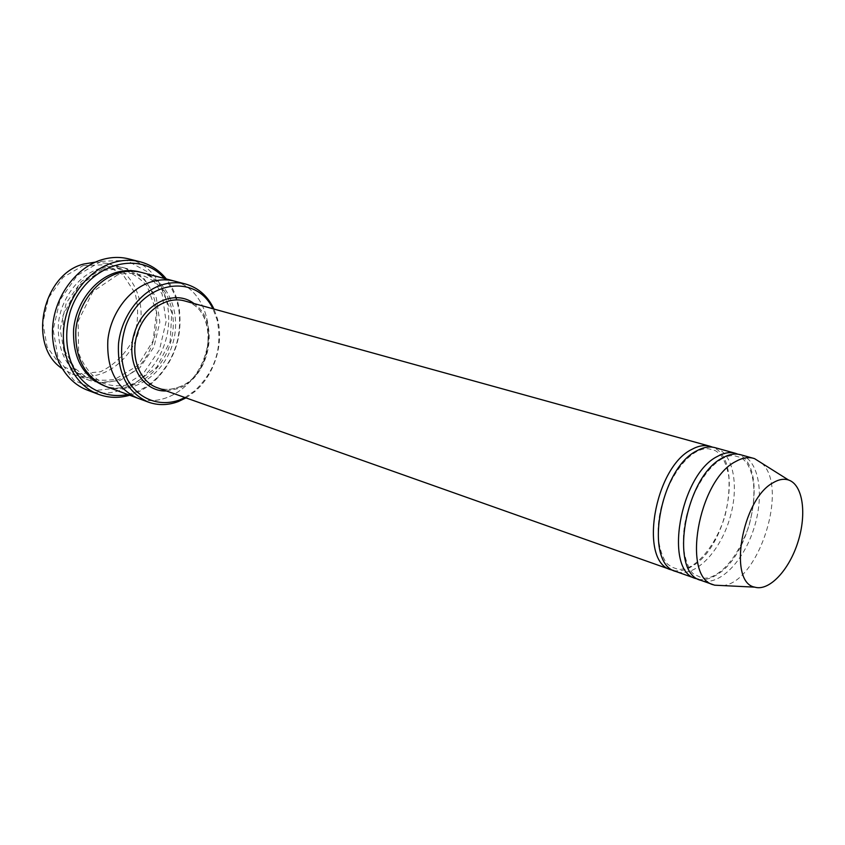 <?xml version="1.0" encoding="UTF-8"?>
<svg xmlns="http://www.w3.org/2000/svg" width="845" height="845" viewBox="0 0 845 845"><rect width="100%" height="100%" fill="white"/><g stroke="black" fill="none" stroke-linecap="round" stroke-linejoin="round"><path stroke-width="0.63" stroke-dasharray="4.22 3.17" d="M698.477 579.279C704.413 580.357 710.666 578.762 717.236 574.494C752.715 553.697 768.443 465.405 737.886 454.187M715.081 447.67C733.618 452.709 739.787 487.238 729.235 520.214C718.979 553.285 694.125 578.043 676.053 571.547M184.928 397.52L194.656 390.897C215.221 371.314 222.7 347.591 217.081 319.748L212.898 308.752M100.217 268.383C78.881 274.762 60.935 298.211 58.379 323.719C57.228 351.668 67.209 370.416 88.313 379.954C97.946 383.376 107.79 383.292 117.856 379.722C165.958 364.924 171.366 278.153 123.655 267.759C116.05 265.784 108.234 265.995 100.217 268.383M95.411 262.108L107.23 263.439C133.658 270.273 147.738 304.042 138.062 333.965C128.841 364.026 97.946 383.63 72.374 374.082L61.928 368.399M83.148 265.594L104.569 264.77L123.021 274.678L135.031 293.078C139.045 308.457 138.369 324.058 132.992 339.901C125.028 354.488 114.181 365.114 100.428 371.779L79.303 373.807L60.196 365.019L47.066 346.82L42.841 322.748L48.566 297.82L63.048 277.35L83.148 265.594M185.974 397.889L194.234 392.048C214.313 375.486 224.347 343.651 217.387 318.576L213.965 309.048M673.676 570.512C679.686 571.653 686.003 570.132 692.636 565.939C728.316 545.616 743.515 458.265 712.536 447.153M740.516 454.705C758.863 459.691 764.746 494.589 754.046 528.03C743.642 561.566 718.82 586.789 700.928 580.357M761.672 463.113C789.072 486.635 759.021 582.036 723.088 585.596M127.806 394.53L134.408 392.545C143.227 389.207 151.149 383.862 158.173 376.511C174.936 357.646 181.855 335.687 178.929 310.633C176.964 297.958 172.105 287.226 164.374 278.459M141.706 272.502C168.356 279.399 182.34 314.002 172.391 344.781C162.905 375.698 131.609 396.051 105.815 386.418M101.21 261.306L126.528 260.366L148.181 272.227L162.155 294.113L166.095 321.628L159.504 349.661L143.608 373.152L121.173 387.718L96.277 390.348L73.705 380.081L58.157 358.481L53.172 329.73L60.048 299.859L77.339 275.333L101.21 261.306M174.64 281.153C201.48 288.103 215.348 323.508 205.145 355.101C195.396 386.83 163.74 407.892 137.767 398.206M175.031 281.258C201.649 288.441 215.285 323.677 205.145 355.101C195.438 386.661 164.067 407.712 138.147 398.344M129.707 395.238L133.573 393.95C142.647 390.517 150.79 385.014 158.004 377.462C175.232 358.079 182.34 335.507 179.33 309.756C177.513 297.894 173.172 287.627 166.338 278.977M128.799 258.908C160.106 266.767 176.573 306.936 165.071 342.478C154.117 378.19 117.613 401.671 87.447 390.158M166.433 390.96L177.767 388.689C209.951 378.127 220.925 321.607 193.98 303.524M102.425 268.974L124.743 268.055L143.893 278.449L156.293 297.736L159.832 322.072L153.991 346.904L139.9 367.681L120.043 380.503L98.052 382.743L78.173 373.606L64.547 354.53L60.206 329.223L66.259 302.964L81.437 281.385L102.425 268.974M178.707 387.211C214.683 375.666 219.763 308.847 184.601 300.926C219.024 307.876 214.45 376.078 178.073 387.295C170.838 389.883 163.898 390.02 157.265 387.718C164.226 390.094 171.366 389.925 178.707 387.211M140.555 272.217C166.528 279.769 179.879 313.822 170.12 344.063C160.782 374.441 130.32 394.7 104.706 385.996M102.055 270.537L78.912 285.356L62.984 315.386L63.671 348.7L74.782 368.293L85.091 376.257C92.781 380.07 102.646 381.137 114.698 379.447L137.819 365.589L153.103 340.799L156.526 311.71L147.125 286.064C138.569 276.579 129.148 270.875 118.849 268.942L102.055 270.537M72.374 374.082L88.313 379.954M107.23 263.439L123.655 267.759M217.081 319.748L217.387 318.576M194.656 390.897L194.234 392.048M722.39 458.634C702.903 469.102 684.503 505.954 683.404 537.283C682.422 554.5 688.812 570.544 693.555 573.987L701.551 577.769C703.198 578.55 706.262 578.35 710.751 577.156C725.675 571.062 738.319 554.373 748.659 527.079C756.233 498.751 755.652 477.467 746.927 463.229C743.875 459.522 741.414 457.504 739.544 457.187L734.981 455.909C731.506 455.096 727.302 456.004 722.39 458.634M696.819 451.547C677.574 461.581 659.459 497.029 658.202 527.702C657.114 544.698 663.399 560.879 668.025 564.492L672.345 567.301L676.782 568.865C679.137 569.35 679.306 570.29 689.034 567.28C702.501 560.816 717.257 540.906 724.894 516.253C728.358 502.352 729.668 489.139 728.834 476.622C727.091 467.243 724.471 460.134 720.996 455.297C715.145 449.878 715.546 450.881 714.131 450.279L709.61 449.022C706.166 448.125 701.899 448.959 696.819 451.547M117.761 274.762L92.844 291.62L78.131 321.216L78.627 352.925C83.729 366.371 91.64 376.352 102.351 382.859C111.667 386.556 122.557 386.725 134.999 383.366L156.769 367.174L170.162 341.38L171.81 312.565L161.226 288.092C149.142 275.28 134.651 270.833 117.761 274.762M178.929 310.633L179.33 309.756M158.173 376.511L158.004 377.462"/><path stroke-width="1.27" d="M737.886 454.187L735.372 453.279C729.816 451.779 723.806 452.846 717.31 456.48C679.718 474.827 663.399 571.262 695.9 578.571L698.477 579.279M695.9 578.571L676.053 571.547C643.341 564.101 659.227 468.721 696.935 450.744C703.441 447.185 709.494 446.16 715.081 447.67L735.372 453.279M212.898 308.752C195.765 272.217 141.854 280.984 125.673 326.233C119.684 345.457 120.296 363.255 127.5 379.616C138.422 399.252 159.409 407.089 179.393 400.044L184.928 397.52M61.928 368.399C27.251 345.774 42.092 274.033 83.908 263.999L95.411 262.108M213.965 309.048C207.754 296.025 198.3 287.691 185.615 284.036C177.904 282.04 169.951 282.336 161.765 284.913C139.974 291.81 121.405 316.643 118.532 343.471C117.064 372.835 127.025 392.397 148.414 402.135C158.173 405.589 168.187 405.378 178.453 401.502L185.974 397.889M712.536 447.153L710.085 446.287C704.476 444.776 698.424 445.79 691.918 449.339C654.178 467.222 638.397 562.337 671.162 569.815L673.676 570.512M723.088 585.596L714.638 585.184L700.928 580.357C668.49 573.09 684.925 476.369 722.486 457.937C728.96 454.283 734.97 453.205 740.516 454.705L754.511 458.613L761.672 463.113M713.634 584.856C681.345 577.674 698.054 480.277 735.541 461.602C742.005 457.916 747.994 456.807 753.508 458.296M772.964 482.822C778.625 479.421 783.811 478.481 788.522 480.002C802.877 484.681 806.964 513.781 797.986 541.877C789.241 570.037 769.203 591.542 754.765 587.148C727.693 582.575 741.762 499.353 772.964 482.822M164.374 278.459C138.527 247.849 84.268 265.436 69.966 312.513C64.674 332.581 65.857 351.15 73.504 368.209C84.965 388.953 106.364 398.882 127.806 394.53M138.147 398.344L105.815 386.418C84.616 376.807 74.635 357.826 75.87 329.465C78.522 303.577 96.657 279.716 118.131 273.188C126.201 270.749 134.059 270.516 141.706 272.502L175.031 281.258M174.64 281.153C166.951 279.167 159.018 279.441 150.854 281.987C129.137 288.789 110.674 313.379 107.854 339.965C106.449 369.085 116.42 388.499 137.767 398.206C116.42 388.499 106.459 369.085 107.864 339.965C110.684 313.379 129.137 288.789 150.854 281.987C159.018 279.441 166.951 279.167 174.64 281.153L185.615 284.036M166.338 278.977C159.293 270.284 150.547 264.548 140.101 261.781C131.387 259.595 122.43 259.859 113.23 262.594C88.229 270.03 66.987 297.651 63.808 327.797C60.513 357.942 75.554 385.816 98.358 394.288C108.498 398.006 118.955 398.322 129.707 395.238M98.358 394.288L87.447 390.158C64.706 381.708 49.675 354.055 52.897 324.195C56.023 294.335 77.127 266.999 102.013 259.668C111.181 256.975 120.117 256.722 128.799 258.908L140.101 261.781M193.98 303.524C174.873 288.694 143.386 303.45 134.439 332.824C124.944 362.019 142.266 392.164 166.433 390.96M710.085 446.287L184.601 300.926C166.571 295.687 144.421 310.664 137.291 333.722C129.919 356.706 139.488 381.665 157.265 387.718L671.162 569.815M104.706 385.996C83.063 376.902 72.691 358.058 73.589 329.465C75.965 303.366 94.186 279.146 115.86 272.586C124.352 270.03 132.591 269.904 140.555 272.217M788.522 480.002L754.511 458.613M754.765 587.148L714.638 585.184M137.767 398.206L148.414 402.135"/></g></svg>
